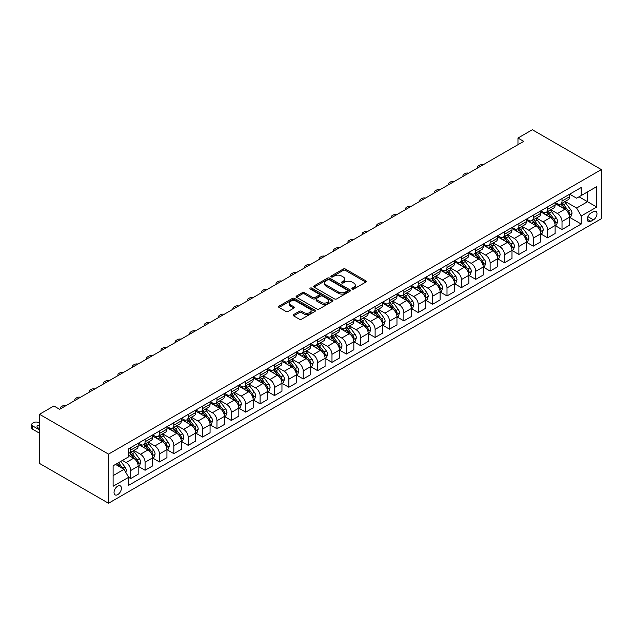 <?xml version="1.0" encoding="UTF-8"?>
<svg xmlns="http://www.w3.org/2000/svg" width="633" height="633" viewBox="0 0 633 633"><rect width="100%" height="100%" fill="white"/><g stroke="black" fill="none" stroke-linecap="round" stroke-linejoin="round"><path stroke-width="0.95" d="M352.201 289.028A1.116 0.649 0 0 0 353.784 289.028L365.779 282.104A1.598 0.918 0 0 0 366.246 281.448A1.598 0.918 0 0 0 365.779 280.799L345.46 269.065A1.598 0.918 0 0 0 343.197 269.065L331.201 275.996A1.116 0.649 0 0 0 330.877 276.447A1.116 0.649 0 0 0 331.201 276.906A1.116 0.649 0 0 0 332.784 276.906L334.335 276.012A5.111 2.951 0 0 1 341.567 276.012L343.26 276.985A5.111 2.951 0 0 1 344.756 279.074A5.111 2.951 0 0 1 343.26 281.155L341.701 282.057A1.116 0.649 0 0 0 341.377 282.508A1.116 0.649 0 0 0 341.701 282.967A1.116 0.649 0 0 0 343.284 282.967L344.835 282.073A5.111 2.951 0 0 1 352.059 282.073L353.752 283.046A5.111 2.951 0 0 1 355.255 285.135A5.111 2.951 0 0 1 353.752 287.216L352.201 288.118A1.116 0.649 0 0 0 351.877 288.569A1.116 0.649 0 0 0 352.201 289.028L352.201 288.118M117.714 494.626A5.206 3.007 120 0 0 121.117 490.037A5.206 3.007 120 0 0 120.317 485.867A5.206 3.007 120 0 0 117.714 486.128A5.206 3.007 120 0 0 114.312 490.717A5.206 3.007 120 0 0 115.111 494.887A5.206 3.007 120 0 0 117.714 494.626M293.641 314.561A1.598 0.918 0 0 0 293.174 315.21A1.598 0.918 0 0 0 293.641 315.867L299.338 319.159A1.598 0.918 0 0 0 301.601 319.159L314.918 311.468A1.598 0.918 0 0 0 315.384 310.811A1.598 0.918 0 0 0 314.918 310.162L294.598 298.428A1.598 0.918 0 0 0 292.343 298.428L279.018 306.119A1.598 0.918 0 0 0 278.552 306.776A1.598 0.918 0 0 0 279.018 307.424L285.902 311.404A1.598 0.918 0 0 0 288.165 311.404L293.862 308.113A1.598 0.918 0 0 0 294.329 307.456A1.598 0.918 0 0 0 293.862 306.807L290.452 304.837A4.273 2.469 0 0 1 289.202 303.088A4.273 2.469 0 0 1 291.837 300.81A4.273 2.469 0 0 1 296.489 301.348L309.869 309.07A4.273 2.469 0 0 1 311.12 310.811A4.273 2.469 0 0 1 308.485 313.09A4.273 2.469 0 0 1 303.824 312.56L301.601 311.27A1.598 0.918 0 0 0 299.338 311.27L293.641 314.561L293.641 315.867M601.35 169.581L532.345 129.741L517.968 138.041L523.713 141.365L59.629 409.298L53.884 405.975L39.507 414.275L108.512 454.122L601.35 169.581L601.35 218.725L108.512 503.259L108.512 454.122M334.453 298.887A1.598 0.918 0 0 0 336.709 298.887L350.033 291.196A1.598 0.918 0 0 0 350.5 290.547A1.598 0.918 0 0 0 350.033 289.89L329.706 278.156A1.598 0.918 0 0 0 327.451 278.156L314.126 285.847A1.598 0.918 0 0 0 313.659 286.504A1.598 0.918 0 0 0 314.126 287.153L334.453 298.887M310.684 289.273A1.116 0.649 0 0 1 311.816 289.423L311.816 288.102L332.475 300.026A1.598 0.918 0 0 1 332.942 300.675A1.598 0.918 0 0 1 332.475 301.332L319.151 309.023A1.598 0.918 0 0 1 316.896 309.023L296.576 297.288L296.576 295.983A1.598 0.918 0 0 0 296.109 296.64A1.598 0.918 0 0 0 296.576 297.288M296.576 295.983L302.273 292.691A1.598 0.918 0 0 1 304.536 292.691L312.773 297.455A1.598 0.918 0 0 0 315.036 297.455L318.818 295.271A1.598 0.918 0 0 0 319.285 294.614A1.598 0.918 0 0 0 318.818 293.965L310.233 289.012A1.116 0.649 0 0 1 309.909 288.553A1.116 0.649 0 0 1 310.597 287.96A1.116 0.649 0 0 1 311.816 288.102M593.414 211.62L590.882 213.076A5.04 2.912 120 0 0 587.59 217.523A5.04 2.912 120 0 0 588.366 221.558A5.04 2.912 120 0 0 590.882 221.313L593.414 219.849A5.04 2.912 120 0 0 596.705 215.41A5.04 2.912 120 0 0 595.938 211.367A5.04 2.912 120 0 0 593.414 211.62M569.66 194.189L576.623 198.2L581.221 195.55L581.221 187.51L128.641 448.805L128.641 456.844L113.109 465.809L113.109 486.263L128.641 477.298L128.641 485.329L581.221 224.035L581.221 215.995L576.623 208.028L565.182 201.429M581.221 195.55L596.753 186.585L596.753 207.038L581.221 215.995M39.507 414.275L39.507 463.419L108.512 503.259M517.968 138.041L517.968 144.68M579.037 196.808L587.551 201.721L587.551 191.894L596.753 186.585M576.623 208.028L587.551 201.721L596.753 207.038M113.109 475.636L124.036 469.33L115.53 464.416M128.641 477.361L130.707 478.556L130.707 470.525A6.504 3.758 -120 0 0 126.109 462.557L122.43 460.428M130.707 478.556L138.184 474.244L138.184 466.205A6.504 3.758 -120 0 0 133.587 458.237L128.641 455.38M138.358 466.371L145.084 470.256L145.084 462.225A6.504 3.758 -120 0 0 140.486 454.257L133.879 450.443M145.084 470.256L152.561 465.943L152.561 457.904A6.504 3.758 -120 0 0 147.964 449.936L138.184 444.295M152.735 458.07L159.461 461.955L159.461 453.924A6.504 3.758 -120 0 0 154.863 445.956L148.257 442.143M159.461 461.955L166.938 457.643L166.938 449.604A6.504 3.758 -120 0 0 162.341 441.636L152.561 435.995M167.112 449.77L173.838 453.655L173.838 445.624A6.504 3.758 -120 0 0 169.24 437.656L162.634 433.842M173.838 453.655L181.315 449.343L181.315 441.304A6.504 3.758 -120 0 0 176.718 433.336L166.938 427.694M181.489 441.47L188.215 445.355L188.215 437.324A6.504 3.758 -120 0 0 183.617 429.356L177.011 425.542M188.215 445.355L195.692 441.043L195.692 433.004A6.504 3.758 -120 0 0 191.095 425.036L181.315 419.394M195.866 433.17L202.592 437.055L202.592 429.024A6.504 3.758 -120 0 0 197.994 421.048L191.388 417.242M202.592 437.055L210.069 432.743L210.069 424.703A6.504 3.758 -120 0 0 205.472 416.736L195.692 411.094M210.243 424.87L216.969 428.755L216.969 420.723A6.504 3.758 -120 0 0 212.371 412.748L205.765 408.934M216.969 428.755L224.446 424.442L224.446 416.403A6.504 3.758 -120 0 0 219.849 408.435L210.069 402.794M224.62 416.569L231.346 420.454L231.346 412.423A6.504 3.758 -120 0 0 226.749 404.447L220.142 400.634M231.346 420.454L238.823 416.134L238.823 408.103A6.504 3.758 -120 0 0 234.226 400.135L224.446 394.494M238.997 408.269L245.723 412.154L245.723 404.115A6.504 3.758 -120 0 0 241.126 396.147L234.519 392.333M245.723 412.154L253.2 407.834L253.2 399.803A6.504 3.758 -120 0 0 248.603 391.835L238.823 386.193M253.374 399.969L260.1 403.854L260.1 395.815A6.504 3.758 -120 0 0 255.503 387.847L248.896 384.033M260.1 403.854L267.577 399.534L267.577 391.503A6.504 3.758 -120 0 0 262.98 383.535L253.2 377.893M267.751 391.669L274.477 395.554L274.477 387.515A6.504 3.758 -120 0 0 269.88 379.547L263.273 375.733M274.477 395.554L281.954 391.234L281.954 383.202A6.504 3.758 -120 0 0 277.357 375.234L267.577 369.593M282.128 383.369L288.854 387.254L288.854 379.214A6.504 3.758 -120 0 0 284.257 371.247L277.65 367.433M288.854 387.254L296.331 382.933L296.331 374.902A6.504 3.758 -120 0 0 291.734 366.934L281.954 361.293M296.505 375.068L303.231 378.953L303.231 370.914A6.504 3.758 -120 0 0 298.634 362.946L292.027 359.133M303.231 378.953L310.708 374.633L310.708 366.602A6.504 3.758 -120 0 0 306.111 358.634L296.331 352.992M310.882 366.768L317.608 370.653L317.608 362.614A6.504 3.758 -120 0 0 313.011 354.646L306.404 350.832M317.608 370.653L325.085 366.333L325.085 358.302A6.504 3.758 -120 0 0 320.488 350.334L310.708 344.684M325.259 358.468L331.985 362.353L331.985 354.314A6.504 3.758 -120 0 0 327.388 346.346L320.781 342.532M331.985 362.353L339.462 358.033L339.462 350.002A6.504 3.758 -120 0 0 334.865 342.034L325.085 336.384M339.636 350.168L346.362 354.053L346.362 346.014A6.504 3.758 -120 0 0 341.765 338.046L335.158 334.232M346.362 354.053L353.839 349.733L353.839 341.701A6.504 3.758 -120 0 0 349.242 333.733L339.462 328.084M354.013 341.867L360.739 345.753L360.739 337.713A6.504 3.758 -120 0 0 356.142 329.746L349.535 325.932M360.739 345.753L368.216 341.432L368.216 333.401A6.504 3.758 -120 0 0 363.611 325.433L353.839 319.784M368.39 333.567L375.116 337.452L375.116 329.413A6.504 3.758 -120 0 0 370.519 321.445L363.912 317.631M375.116 337.452L382.593 333.132L382.593 325.101A6.504 3.758 -120 0 0 377.988 317.133L368.216 311.483M382.767 325.267L389.493 329.152L389.493 321.113A6.504 3.758 -120 0 0 384.896 313.145L378.289 309.331M389.493 329.152L396.97 324.832L396.97 316.801A6.504 3.758 -120 0 0 392.365 308.833L382.593 303.183M397.144 316.967L403.87 320.852L403.87 312.813A6.504 3.758 -120 0 0 399.273 304.845L392.666 301.031M403.87 320.852L411.347 316.532L411.347 308.5A6.504 3.758 -120 0 0 406.742 300.533L396.97 294.883M411.521 308.667L418.247 312.552L418.247 304.513A6.504 3.758 -120 0 0 413.65 296.545L407.043 292.731M418.247 312.552L425.724 308.231L425.724 300.2A6.504 3.758 -120 0 0 421.119 292.232L411.347 286.583M425.898 300.366L432.624 304.251L432.624 296.212A6.504 3.758 -120 0 0 428.027 288.244L421.42 284.431M432.624 304.251L440.101 299.931L440.101 291.9A6.504 3.758 -120 0 0 435.496 283.932L425.724 278.283M440.275 292.066L447.001 295.951L447.001 287.912A6.504 3.758 -120 0 0 442.404 279.944L435.797 276.13M447.001 295.951L454.478 291.631L454.478 283.6A6.504 3.758 -120 0 0 449.873 275.632L440.101 269.982M454.652 283.766L461.378 287.651L461.378 279.612A6.504 3.758 -120 0 0 456.773 271.644L450.174 267.83M461.378 287.651L468.855 283.331L468.855 275.3A6.504 3.758 -120 0 0 464.25 267.332L454.478 261.682M469.029 275.466L475.755 279.351L475.755 271.312A6.504 3.758 -120 0 0 471.15 263.344L464.551 259.53M475.755 279.351L483.232 275.031L483.232 266.999A6.504 3.758 -120 0 0 478.627 259.032L468.855 253.382M483.406 267.166L490.132 271.051L490.132 263.012A6.504 3.758 -120 0 0 485.527 255.044L478.928 251.23M490.132 271.051L497.609 266.73L497.609 258.699A6.504 3.758 -120 0 0 493.004 250.731L483.232 245.082M497.775 258.865L504.509 262.75L504.509 254.711A6.504 3.758 -120 0 0 499.904 246.743L493.305 242.93M504.509 262.75L511.986 258.43L511.986 250.399A6.504 3.758 -120 0 0 507.381 242.431L497.609 236.782M512.152 250.565L518.886 254.45L518.886 246.411A6.504 3.758 -120 0 0 514.281 238.443L507.682 234.629M518.886 254.45L526.363 250.13L526.363 242.099A6.504 3.758 -120 0 0 521.758 234.131L511.986 228.481M526.529 242.265L533.263 246.15L533.263 238.111A6.504 3.758 -120 0 0 528.658 230.143L522.059 226.329M533.263 246.15L540.74 241.83L540.74 233.799A6.504 3.758 -120 0 0 536.135 225.823L526.363 220.181M540.906 233.965L547.64 237.85L547.64 229.811A6.504 3.758 -120 0 0 543.035 221.843L536.436 218.029M547.64 237.85L555.117 233.53L555.117 225.498A6.504 3.758 -120 0 0 550.512 217.523L540.74 211.881M555.283 225.665L562.017 229.542L562.017 221.51A6.504 3.758 -120 0 0 557.412 213.543L550.805 209.729M562.017 229.542L569.494 225.229L569.494 217.198A6.504 3.758 -120 0 0 564.889 209.222L555.117 203.581M555.283 202.489L557.412 203.715A6.504 3.758 -120 0 0 560.664 204.04A6.504 3.758 -120 0 0 562.017 201.057L562.017 198.604M540.906 210.789L543.035 212.015A6.504 3.758 -120 0 0 546.287 212.34A6.504 3.758 -120 0 0 547.64 209.357L547.64 206.904M526.529 219.089L528.658 220.316A6.504 3.758 -120 0 0 531.91 220.64A6.504 3.758 -120 0 0 533.263 217.657L533.263 215.204M512.152 227.389L514.281 228.616A6.504 3.758 -120 0 0 517.541 228.94A6.504 3.758 -120 0 0 518.886 225.957L518.886 223.504M497.775 235.69L499.904 236.916A6.504 3.758 -120 0 0 503.164 237.24A6.504 3.758 -120 0 0 504.509 234.257L504.509 231.805M483.406 243.99L485.527 245.216A6.504 3.758 -120 0 0 488.787 245.541A6.504 3.758 -120 0 0 490.132 242.558L490.132 240.105M469.029 252.29L471.15 253.516A6.504 3.758 -120 0 0 474.41 253.841A6.504 3.758 -120 0 0 475.755 250.858L475.755 248.405M454.652 260.59L456.773 261.817A6.504 3.758 -120 0 0 460.033 262.141A6.504 3.758 -120 0 0 461.378 259.158L461.378 256.705M440.275 268.89L442.404 270.117A6.504 3.758 -120 0 0 445.656 270.441A6.504 3.758 -120 0 0 447.001 267.458L447.001 265.005M425.898 277.191L428.027 278.417A6.504 3.758 -120 0 0 431.279 278.742A6.504 3.758 -120 0 0 432.624 275.759L432.624 273.306M411.521 285.491L413.65 286.717A6.504 3.758 -120 0 0 416.902 287.042A6.504 3.758 -120 0 0 418.247 284.059L418.247 281.606M397.144 293.791L399.273 295.018A6.504 3.758 -120 0 0 402.525 295.342A6.504 3.758 -120 0 0 403.87 292.359L403.87 289.906M382.767 302.091L384.896 303.318A6.504 3.758 -120 0 0 388.148 303.642A6.504 3.758 -120 0 0 389.493 300.659L389.493 298.206M368.39 310.392L370.519 311.618A6.504 3.758 -120 0 0 373.771 311.942A6.504 3.758 -120 0 0 375.116 308.959L375.116 306.507M354.013 318.692L356.142 319.918A6.504 3.758 -120 0 0 359.394 320.243A6.504 3.758 -120 0 0 360.739 317.26L360.739 314.807M339.636 326.992L341.765 328.218A6.504 3.758 -120 0 0 345.017 328.543A6.504 3.758 -120 0 0 346.362 325.568L346.362 323.107M325.259 335.292L327.388 336.519A6.504 3.758 -120 0 0 330.64 336.843A6.504 3.758 -120 0 0 331.985 333.868L331.985 331.407M310.882 343.592L313.011 344.819A6.504 3.758 -120 0 0 316.263 345.143A6.504 3.758 -120 0 0 317.608 342.168L317.608 339.707M296.505 351.893L298.634 353.119A6.504 3.758 -120 0 0 301.886 353.443A6.504 3.758 -120 0 0 303.231 350.468L303.231 348.008M282.128 360.193L284.257 361.419A6.504 3.758 -120 0 0 287.509 361.744A6.504 3.758 -120 0 0 288.854 358.769L288.854 356.308M267.751 368.493L269.88 369.719A6.504 3.758 -120 0 0 273.132 370.044A6.504 3.758 -120 0 0 274.477 367.069L274.477 364.608M253.374 376.793L255.503 378.02A6.504 3.758 -120 0 0 258.755 378.344A6.504 3.758 -120 0 0 260.1 375.369L260.1 372.908M238.997 385.093L241.126 386.32A6.504 3.758 -120 0 0 244.378 386.644A6.504 3.758 -120 0 0 245.723 383.669L245.723 381.208M224.62 393.394L226.749 394.62A6.504 3.758 -120 0 0 230.001 394.945A6.504 3.758 -120 0 0 231.346 391.969L231.346 389.509M210.243 401.694L212.371 402.92A6.504 3.758 -120 0 0 215.624 403.245A6.504 3.758 -120 0 0 216.969 400.27L216.969 397.809M195.866 409.994L197.994 411.221A6.504 3.758 -120 0 0 201.247 411.545A6.504 3.758 -120 0 0 202.592 408.57L202.592 406.109M181.489 418.294L183.617 419.521A6.504 3.758 -120 0 0 186.87 419.845A6.504 3.758 -120 0 0 188.215 416.87L188.215 414.409M167.112 426.595L169.24 427.821A6.504 3.758 -120 0 0 172.493 428.145A6.504 3.758 -120 0 0 173.838 425.17L173.838 422.709M152.735 434.895L154.863 436.121A6.504 3.758 -120 0 0 158.115 436.446A6.504 3.758 -120 0 0 159.461 433.47L159.461 431.01M138.358 443.195L140.486 444.429A6.504 3.758 -120 0 0 143.738 444.746A6.504 3.758 -120 0 0 145.084 441.771L145.084 439.31M569.66 217.364L581.221 224.035M560.664 204.04L568.141 199.719A6.504 3.758 -120 0 0 569.494 196.744L569.494 194.284M546.287 212.34L553.764 208.02A6.504 3.758 -120 0 0 555.117 205.045L555.117 202.584M531.91 220.64L539.387 216.32A6.504 3.758 -120 0 0 540.74 213.345L540.74 210.884M517.541 228.94L525.01 224.62A6.504 3.758 -120 0 0 526.363 221.645L526.363 219.184M503.164 237.24L510.633 232.92A6.504 3.758 -120 0 0 511.986 229.945L511.986 227.484M488.787 245.541L496.256 241.22A6.504 3.758 -120 0 0 497.609 238.245L497.609 235.785M474.41 253.841L481.879 249.521A6.504 3.758 -120 0 0 483.232 246.546L483.232 244.085M460.033 262.141L467.502 257.821A6.504 3.758 -120 0 0 468.855 254.846L468.855 252.385M445.656 270.441L453.125 266.121A6.504 3.758 -120 0 0 454.478 263.146L454.478 260.685M431.279 278.742L438.748 274.421A6.504 3.758 -120 0 0 440.101 271.446L440.101 268.985M416.902 287.042L424.379 282.722A6.504 3.758 -120 0 0 425.724 279.746L425.724 277.286M402.525 295.342L410.002 291.022A6.504 3.758 -120 0 0 411.347 288.047L411.347 285.586M388.148 303.642L395.625 299.322A6.504 3.758 -120 0 0 396.97 296.347L396.97 293.886M373.771 311.942L381.248 307.622A6.504 3.758 -120 0 0 382.593 304.647L382.593 302.186M359.394 320.243L366.871 315.922A6.504 3.758 -120 0 0 368.216 312.947L368.216 310.486M345.017 328.543L352.494 324.223A6.504 3.758 -120 0 0 353.839 321.248L353.839 318.787M330.64 336.843L338.117 332.523A6.504 3.758 -120 0 0 339.462 329.548L339.462 327.095M316.263 345.143L323.74 340.823A6.504 3.758 -120 0 0 325.085 337.848L325.085 335.395M301.886 353.443L309.363 349.131A6.504 3.758 -120 0 0 310.708 346.148L310.708 343.695M287.509 361.744L294.986 357.431A6.504 3.758 -120 0 0 296.331 354.448L296.331 351.995M273.132 370.044L280.609 365.732A6.504 3.758 -120 0 0 281.954 362.749L281.954 360.296M258.755 378.344L266.232 374.032A6.504 3.758 -120 0 0 267.577 371.049L267.577 368.596M244.378 386.644L251.855 382.332A6.504 3.758 -120 0 0 253.2 379.349L253.2 376.896M230.001 394.945L237.478 390.632A6.504 3.758 -120 0 0 238.823 387.649L238.823 385.196M215.624 403.245L223.101 398.932A6.504 3.758 -120 0 0 224.446 395.949L224.446 393.497M201.247 411.545L208.724 407.233A6.504 3.758 -120 0 0 210.069 404.25L210.069 401.797M186.87 419.845L194.347 415.533A6.504 3.758 -120 0 0 195.692 412.55L195.692 410.097M172.493 428.145L179.97 423.833A6.504 3.758 -120 0 0 181.315 420.85L181.315 418.397M158.115 436.446L165.593 432.133A6.504 3.758 -120 0 0 166.938 429.15L166.938 426.697M143.738 444.746L151.216 440.433A6.504 3.758 -120 0 0 152.561 437.45L152.561 434.998M128.641 453.307A6.504 3.758 -120 0 0 129.361 453.046L136.839 448.734A6.504 3.758 -120 0 0 138.184 445.751L138.184 443.298M129.361 453.046A6.504 3.758 -120 0 0 130.707 450.071L130.707 447.61M124.036 469.33L128.641 477.298M352.652 289.186L353.752 288.545A5.111 2.951 0 0 0 355.255 286.464L355.255 285.135M344.756 279.074L344.756 280.403A5.111 2.951 0 0 1 343.26 282.484L342.152 283.125M365.755 282.112L345.46 270.394A1.598 0.918 0 0 0 343.197 270.394L331.652 277.064M350.009 291.204L329.706 279.485A1.598 0.918 0 0 0 327.451 279.485L314.15 287.168M347.208 290.998A1.116 0.649 0 0 0 347.533 290.547A1.116 0.649 0 0 0 347.208 290.088L329.374 279.786A1.116 0.649 0 0 0 327.791 279.786L326.153 280.736A5.111 2.951 0 0 0 324.658 282.816A5.111 2.951 0 0 0 326.153 284.905L338.346 291.948A5.111 2.951 0 0 0 345.571 291.948L347.208 290.998L347.208 292.327A1.116 0.649 0 0 0 347.533 291.868L347.533 290.547M324.658 282.816L324.658 284.146A5.111 2.951 0 0 0 326.153 286.235L326.153 284.905M347.208 292.327L345.571 293.277A5.111 2.951 0 0 1 338.346 293.277L326.153 286.235M296.592 297.304L302.273 294.021L302.273 292.691M319.285 294.614L319.285 295.943A1.598 0.918 0 0 1 318.818 296.6L315.036 298.784A1.598 0.918 0 0 1 312.773 298.784L304.536 294.021A1.598 0.918 0 0 0 302.273 294.021M311.816 289.423L332.452 301.34M321.327 302.392A4.273 2.469 0 0 0 325.979 302.922A4.273 2.469 0 0 0 328.614 300.643A4.273 2.469 0 0 0 327.364 298.903L322.656 296.181A1.598 0.918 0 0 0 320.393 296.181L316.611 298.365A1.598 0.918 0 0 0 316.144 299.013A1.598 0.918 0 0 0 316.611 299.67L321.327 302.392L321.327 303.721A4.273 2.469 0 0 0 325.979 304.251A4.273 2.469 0 0 0 328.614 301.973L328.614 300.643M316.144 299.013L316.144 300.343A1.598 0.918 0 0 0 316.611 300.999L316.611 299.67M321.327 303.721L316.611 300.999M311.12 310.811L311.12 312.14A4.273 2.469 0 0 1 308.485 314.419A4.273 2.469 0 0 1 303.824 313.889L301.601 312.599A1.598 0.918 0 0 0 299.338 312.599L293.657 315.875M289.202 303.088L289.202 304.418A4.273 2.469 0 0 0 290.452 306.158L290.452 304.837M293.847 308.121L290.452 306.158M314.918 310.162L314.918 311.468L294.598 299.757A1.598 0.918 0 0 0 292.343 299.757L279.042 307.44L279.018 306.119M569.494 217.459L570.871 216.66L572.018 213.345A4.312 2.492 -120 0 0 570.642 209.673L565.949 203.399A12.446 7.185 -120 0 0 564.589 201.777M559.912 206.35A12.446 7.185 -120 0 0 557.364 203.684M569.099 214.816L569.692 213.527A4.312 2.492 -120 0 0 568.458 210.931L563.758 204.657A12.446 7.185 -120 0 0 562.405 203.035M561.242 203.699A10.326 5.966 60 0 1 562.943 205.63L566.915 210.939M561.02 203.834A12.446 7.185 60 0 1 562.381 205.456L565.506 209.626M483.003 164.865A3.252 1.875 -0 0 0 479.434 165.268L478.287 165.933A3.252 1.875 -0 0 0 477.329 167.262A3.252 1.875 -0 0 0 477.591 167.99M555.117 225.759L556.494 224.96L557.641 221.645A4.312 2.492 -120 0 0 556.265 217.974L551.572 211.699A12.446 7.185 -120 0 0 550.212 210.077M545.535 214.65A12.446 7.185 -120 0 0 542.987 211.984M554.722 223.117L555.315 221.827A4.312 2.492 -120 0 0 554.081 219.232L549.381 212.965A12.446 7.185 -120 0 0 548.028 211.335M546.865 212A10.326 5.966 60 0 1 548.566 213.93L552.538 219.24M546.643 212.134A12.446 7.185 60 0 1 548.004 213.756L551.129 217.926M468.626 173.165A3.252 1.875 -0 0 0 465.057 173.569L463.91 174.233A3.252 1.875 -0 0 0 462.952 175.563A3.252 1.875 -0 0 0 463.214 176.291M540.74 234.06L542.117 233.261L543.264 229.945A4.312 2.492 -120 0 0 541.895 226.274L537.195 219.999A12.446 7.185 -120 0 0 535.835 218.377M531.158 222.951A12.446 7.185 -120 0 0 528.61 220.284M540.345 231.417L540.938 230.127A4.312 2.492 -120 0 0 539.704 227.532L535.004 221.265A12.446 7.185 -120 0 0 533.651 219.635M532.488 220.308A10.326 5.966 60 0 1 534.189 222.23L538.161 227.54M532.266 220.434A12.446 7.185 60 0 1 533.627 222.056L536.752 226.226M454.249 181.465A3.252 1.875 -0 0 0 450.68 181.869L449.533 182.533A3.252 1.875 -0 0 0 448.575 183.863A3.252 1.875 -0 0 0 448.837 184.591M526.363 242.36L527.74 241.561L528.887 238.245A4.312 2.492 -120 0 0 527.518 234.574L522.818 228.299A12.446 7.185 -120 0 0 521.457 226.677M516.781 231.251A12.446 7.185 -120 0 0 514.233 228.584M525.968 239.725L526.561 238.427A4.312 2.492 -120 0 0 525.327 235.832L520.627 229.565A12.446 7.185 -120 0 0 519.274 227.935M518.118 228.608A10.326 5.966 60 0 1 519.812 230.531L523.784 235.84M517.889 228.735A12.446 7.185 60 0 1 519.25 230.357L522.375 234.526M439.872 189.765A3.252 1.875 -0 0 0 436.303 190.169L435.156 190.834A3.252 1.875 -0 0 0 434.198 192.163A3.252 1.875 -0 0 0 434.46 192.891M511.986 250.66L513.363 249.861L514.51 246.546A4.312 2.492 -120 0 0 513.141 242.874L508.441 236.6A12.446 7.185 -120 0 0 507.08 234.978M502.404 239.551A12.446 7.185 -120 0 0 499.856 236.892M511.591 248.025L512.184 246.728A4.312 2.492 -120 0 0 510.95 244.132L506.25 237.866A12.446 7.185 -120 0 0 504.897 236.236M503.741 236.908A10.326 5.966 60 0 1 505.435 238.831L509.407 244.14M503.512 237.035A12.446 7.185 60 0 1 504.873 238.657L507.998 242.827M425.495 198.066A3.252 1.875 -0 0 0 421.926 198.469L420.779 199.134A3.252 1.875 -0 0 0 419.821 200.463A3.252 1.875 -0 0 0 420.083 201.191M497.609 258.96L498.986 258.169L500.133 254.846A4.312 2.492 -120 0 0 498.764 251.174L494.064 244.9A12.446 7.185 -120 0 0 492.703 243.278M488.027 247.851A12.446 7.185 -120 0 0 485.479 245.193M497.214 256.325L497.807 255.028A4.312 2.492 -120 0 0 496.573 252.432L491.873 246.166A12.446 7.185 -120 0 0 490.52 244.536M489.364 245.208A10.326 5.966 60 0 1 491.058 247.131L495.03 252.44M489.135 245.335A12.446 7.185 60 0 1 490.496 246.957L493.621 251.127M411.118 206.366A3.252 1.875 -0 0 0 407.549 206.769L406.402 207.434A3.252 1.875 -0 0 0 405.444 208.763A3.252 1.875 -0 0 0 405.706 209.491M483.232 267.261L484.609 266.469L485.756 263.146A4.312 2.492 -120 0 0 484.387 259.475L479.687 253.2A12.446 7.185 -120 0 0 478.326 251.578M473.65 256.151A12.446 7.185 -120 0 0 471.102 253.493M482.837 264.626L483.43 263.328A4.312 2.492 -120 0 0 482.196 260.733L477.504 254.466A12.446 7.185 -120 0 0 476.143 252.836M474.987 253.509A10.326 5.966 60 0 1 476.681 255.431L480.653 260.741M474.758 253.635A12.446 7.185 60 0 1 476.119 255.257L479.244 259.427M396.741 214.666A3.252 1.875 -0 0 0 393.172 215.07L392.025 215.734A3.252 1.875 -0 0 0 391.067 217.064A3.252 1.875 -0 0 0 391.329 217.792M468.855 275.561L470.232 274.769L471.379 271.446A4.312 2.492 -120 0 0 470.01 267.775L465.31 261.5A12.446 7.185 -120 0 0 463.949 259.878M459.273 264.459A12.446 7.185 -120 0 0 456.725 261.793M468.46 272.926L469.053 271.628A4.312 2.492 -120 0 0 467.819 269.033L463.127 262.766A12.446 7.185 -120 0 0 461.766 261.136M460.61 261.809A10.326 5.966 60 0 1 462.304 263.732L466.276 269.041M460.389 261.935A12.446 7.185 60 0 1 461.742 263.557L464.867 267.727M382.364 222.966A3.252 1.875 -0 0 0 378.795 223.37L377.648 224.035A3.252 1.875 -0 0 0 376.69 225.364A3.252 1.875 -0 0 0 376.952 226.092M454.478 283.861L455.855 283.07L457.002 279.746A4.312 2.492 -120 0 0 455.633 276.075L450.933 269.8A12.446 7.185 -120 0 0 449.572 268.178M444.896 272.76A12.446 7.185 -120 0 0 442.356 270.093M454.083 281.226L454.676 279.928A4.312 2.492 -120 0 0 453.442 277.333L448.75 271.066A12.446 7.185 -120 0 0 447.389 269.436M446.233 270.109A10.326 5.966 60 0 1 447.927 272.032L451.907 277.341M446.012 270.236A12.446 7.185 60 0 1 447.365 271.858L450.49 276.028M367.987 231.267A3.252 1.875 -0 0 0 364.418 231.67L363.271 232.335A3.252 1.875 -0 0 0 362.313 233.664A3.252 1.875 -0 0 0 362.574 234.392M440.101 292.161L441.478 291.37L442.633 288.047A4.312 2.492 -120 0 0 441.256 284.375L436.556 278.101A12.446 7.185 -120 0 0 435.195 276.479M430.519 281.06A12.446 7.185 -120 0 0 427.979 278.393M439.706 289.526L440.299 288.229A4.312 2.492 -120 0 0 439.073 285.641L434.373 279.367A12.446 7.185 -120 0 0 433.012 277.737M431.856 278.409A10.326 5.966 60 0 1 433.55 280.332L437.53 285.641M431.635 278.536A12.446 7.185 60 0 1 432.988 280.158L436.113 284.328M353.61 239.567A3.252 1.875 -0 0 0 350.041 239.97L348.894 240.635A3.252 1.875 -0 0 0 347.936 241.964A3.252 1.875 -0 0 0 348.197 242.692M425.724 300.461L427.101 299.67L428.256 296.347A4.312 2.492 -120 0 0 426.879 292.675L422.179 286.401A12.446 7.185 -120 0 0 420.818 284.779M416.142 289.36A12.446 7.185 -120 0 0 413.602 286.694M425.329 297.827L425.922 296.529A4.312 2.492 -120 0 0 424.696 293.941L419.995 287.667A12.446 7.185 -120 0 0 418.635 286.037M417.479 286.709A10.326 5.966 60 0 1 419.173 288.632L423.153 293.941M417.258 286.836A12.446 7.185 60 0 1 418.611 288.458L421.736 292.636M339.233 247.867A3.252 1.875 -0 0 0 335.664 248.271L334.517 248.935A3.252 1.875 -0 0 0 333.567 250.264A3.252 1.875 -0 0 0 333.82 250.992M411.347 308.762L412.724 307.97L413.879 304.647A4.312 2.492 -120 0 0 412.502 300.976L407.802 294.701A12.446 7.185 -120 0 0 406.441 293.079M401.773 297.66A12.446 7.185 -120 0 0 399.225 294.994M410.952 306.127L411.545 304.829A4.312 2.492 -120 0 0 410.319 302.242L405.618 295.967A12.446 7.185 -120 0 0 404.258 294.337M403.102 295.01A10.326 5.966 60 0 1 404.796 296.932L408.776 302.242M402.881 295.136A12.446 7.185 60 0 1 404.234 296.758L407.359 300.936M324.856 256.167A3.252 1.875 -0 0 0 321.287 256.571L320.14 257.235A3.252 1.875 -0 0 0 319.19 258.565A3.252 1.875 -0 0 0 319.443 259.293M396.97 317.062L398.347 316.271L399.502 312.947A4.312 2.492 -120 0 0 398.125 309.276L393.425 303.001A12.446 7.185 -120 0 0 392.064 301.379M387.396 305.961A12.446 7.185 -120 0 0 384.848 303.294M396.575 314.427L397.176 313.129A4.312 2.492 -120 0 0 395.941 310.542L391.241 304.267A12.446 7.185 -120 0 0 389.881 302.637M388.725 303.31A10.326 5.966 60 0 1 390.419 305.233L394.399 310.542M388.504 303.436A12.446 7.185 60 0 1 389.857 305.059L392.982 309.236M310.479 264.467A3.252 1.875 -0 0 0 306.91 264.871L305.763 265.536A3.252 1.875 -0 0 0 304.813 266.865A3.252 1.875 -0 0 0 305.066 267.593M382.593 325.362L383.97 324.571L385.125 321.248A4.312 2.492 -120 0 0 383.748 317.576L379.048 311.301A12.446 7.185 -120 0 0 377.687 309.679M373.019 314.261A12.446 7.185 -120 0 0 370.471 311.594M382.197 322.727L382.799 321.429A4.312 2.492 -120 0 0 381.564 318.842L376.864 312.567A12.446 7.185 -120 0 0 375.504 310.938M374.348 311.61A10.326 5.966 60 0 1 376.042 313.533L380.022 318.842M374.127 311.737A12.446 7.185 60 0 1 375.48 313.359L378.605 317.537M296.102 272.768A3.252 1.875 -0 0 0 292.533 273.171L291.386 273.836A3.252 1.875 -0 0 0 290.436 275.165A3.252 1.875 -0 0 0 290.689 275.901M368.216 333.662L369.593 332.871L370.748 329.548A4.312 2.492 -120 0 0 369.371 325.876L364.671 319.602A12.446 7.185 -120 0 0 363.31 317.98M358.642 322.561A12.446 7.185 -120 0 0 356.094 319.894M367.82 331.027L368.422 329.73A4.312 2.492 -120 0 0 367.187 327.142L362.487 320.868A12.446 7.185 -120 0 0 361.126 319.238M359.971 319.91A10.326 5.966 60 0 1 361.665 321.833L365.645 327.142M359.75 320.037A12.446 7.185 60 0 1 361.103 321.667L364.228 325.837M281.725 281.068A3.252 1.875 -0 0 0 278.156 281.471L277.009 282.136A3.252 1.875 -0 0 0 276.059 283.465A3.252 1.875 -0 0 0 276.312 284.201M353.839 341.962L355.216 341.171L356.371 337.848A4.312 2.492 -120 0 0 354.994 334.177L350.294 327.902A12.446 7.185 -120 0 0 348.933 326.28M344.265 330.861A12.446 7.185 -120 0 0 341.717 328.195M353.443 339.328L354.045 338.03A4.312 2.492 -120 0 0 352.81 335.443L348.11 329.168A12.446 7.185 -120 0 0 346.749 327.538M345.594 328.211A10.326 5.966 60 0 1 347.288 330.133L351.268 335.443M345.373 328.337A12.446 7.185 60 0 1 346.726 329.967L349.851 334.137M267.355 289.368A3.252 1.875 -0 0 0 263.779 289.772L262.632 290.436A3.252 1.875 -0 0 0 261.682 291.766A3.252 1.875 -0 0 0 261.935 292.501M339.462 350.263L340.839 349.471L341.994 346.148A4.312 2.492 -120 0 0 340.617 342.477L335.917 336.202A12.446 7.185 -120 0 0 334.556 334.58M329.888 339.161A12.446 7.185 -120 0 0 327.34 336.495M339.066 347.628L339.668 346.33A4.312 2.492 -120 0 0 338.433 343.743L333.733 337.468A12.446 7.185 -120 0 0 332.372 335.838M331.217 336.511A10.326 5.966 60 0 1 332.911 338.433L336.891 343.743M330.996 336.637A12.446 7.185 60 0 1 332.349 338.267L335.474 342.437M252.978 297.668A3.252 1.875 -0 0 0 249.402 298.072L248.255 298.736A3.252 1.875 -0 0 0 247.305 300.066A3.252 1.875 -0 0 0 247.558 300.802M325.085 358.563L326.462 357.772L327.617 354.448A4.312 2.492 -120 0 0 326.24 350.777L321.54 344.502A12.446 7.185 -120 0 0 320.179 342.88M315.511 347.462A12.446 7.185 -120 0 0 312.963 344.795M324.689 355.928L325.291 354.63A4.312 2.492 -120 0 0 324.056 352.043L319.356 345.768A12.446 7.185 -120 0 0 317.995 344.138M316.84 344.811A10.326 5.966 60 0 1 318.534 346.734L322.514 352.043M316.619 344.938A12.446 7.185 60 0 1 317.972 346.567L321.097 350.737M238.601 305.976A3.252 1.875 -0 0 0 235.025 306.372L233.878 307.037A3.252 1.875 -0 0 0 232.928 308.366A3.252 1.875 -0 0 0 233.181 309.102M310.708 366.863L312.085 366.072L313.24 362.749A4.312 2.492 -120 0 0 311.863 359.077L307.163 352.803A12.446 7.185 -120 0 0 305.802 351.18M301.134 355.762A12.446 7.185 -120 0 0 298.586 353.095M310.312 364.228L310.914 362.931A4.312 2.492 -120 0 0 309.679 360.343L304.979 354.069A12.446 7.185 -120 0 0 303.618 352.439M302.463 353.111A10.326 5.966 60 0 1 304.156 355.034L308.136 360.343M302.242 353.238A12.446 7.185 60 0 1 303.595 354.868L306.72 359.038M224.224 314.277A3.252 1.875 -0 0 0 220.648 314.672L219.501 315.337A3.252 1.875 -0 0 0 218.551 316.666A3.252 1.875 -0 0 0 218.804 317.402M296.331 375.171L297.708 374.372L298.863 371.049A4.312 2.492 -120 0 0 297.486 367.377L292.786 361.103A12.446 7.185 -120 0 0 291.425 359.481M286.757 364.062A12.446 7.185 -120 0 0 284.209 361.396M295.935 372.528L296.537 371.231A4.312 2.492 -120 0 0 295.302 368.643L290.602 362.369A12.446 7.185 -120 0 0 289.241 360.739M288.086 361.411A10.326 5.966 60 0 1 289.779 363.334L293.759 368.643M287.865 361.538A12.446 7.185 60 0 1 289.218 363.168L292.343 367.338M209.847 322.577A3.252 1.875 -0 0 0 206.271 322.972L205.124 323.637A3.252 1.875 -0 0 0 204.174 324.966A3.252 1.875 -0 0 0 204.427 325.702M281.954 383.471L283.331 382.672L284.486 379.349A4.312 2.492 -120 0 0 283.109 375.678L278.409 369.403A12.446 7.185 -120 0 0 277.048 367.781M272.38 372.362A12.446 7.185 -120 0 0 269.832 369.696M281.558 380.829L282.16 379.531A4.312 2.492 -120 0 0 280.925 376.944L276.225 370.669A12.446 7.185 -120 0 0 274.864 369.039M273.709 369.712A10.326 5.966 60 0 1 275.402 371.642L279.382 376.944M273.488 369.838A12.446 7.185 60 0 1 274.841 371.468L277.966 375.638M195.47 330.877A3.252 1.875 -0 0 0 191.902 331.273L190.747 331.937A3.252 1.875 -0 0 0 189.797 333.267A3.252 1.875 -0 0 0 190.05 334.002M267.577 391.772L268.962 390.972L270.109 387.649A4.312 2.492 -120 0 0 268.732 383.978L264.032 377.703A12.446 7.185 -120 0 0 262.671 376.081M258.003 380.662A12.446 7.185 -120 0 0 255.455 377.996M267.181 389.129L267.783 387.831A4.312 2.492 -120 0 0 266.548 385.244L261.848 378.969A12.446 7.185 -120 0 0 260.487 377.339M259.332 378.012A10.326 5.966 60 0 1 261.025 379.942L265.005 385.244M259.111 378.138A12.446 7.185 60 0 1 260.464 379.768L263.589 383.938M181.093 339.177A3.252 1.875 -0 0 0 177.525 339.573L176.37 340.238A3.252 1.875 -0 0 0 175.42 341.567A3.252 1.875 -0 0 0 175.673 342.303M253.2 400.072L254.585 399.273L255.732 395.949A4.312 2.492 -120 0 0 254.355 392.278L249.655 386.011A12.446 7.185 -120 0 0 248.294 384.381M243.626 388.963A12.446 7.185 -120 0 0 241.078 386.296M252.804 397.429L253.406 396.131A4.312 2.492 -120 0 0 252.171 393.544L247.471 387.269A12.446 7.185 -120 0 0 246.11 385.639M244.955 386.312A10.326 5.966 60 0 1 246.648 388.243L250.628 393.552M244.734 386.439A12.446 7.185 60 0 1 246.087 388.069L249.212 392.238M166.716 347.477A3.252 1.875 -0 0 0 163.148 347.873L161.993 348.538A3.252 1.875 -0 0 0 161.043 349.867A3.252 1.875 -0 0 0 161.296 350.603M238.823 408.372L240.208 407.573L241.355 404.25A4.312 2.492 -120 0 0 239.978 400.578L235.278 394.312A12.446 7.185 -120 0 0 233.917 392.682M229.249 397.263A12.446 7.185 -120 0 0 226.701 394.596M238.427 405.729L239.029 404.432A4.312 2.492 -120 0 0 237.794 401.844L233.094 395.57A12.446 7.185 -120 0 0 231.733 393.94M230.578 394.612A10.326 5.966 60 0 1 232.271 396.543L236.251 401.852M230.357 394.739A12.446 7.185 60 0 1 231.71 396.369L234.835 400.539M152.339 355.778A3.252 1.875 -0 0 0 148.771 356.173L147.616 356.838A3.252 1.875 -0 0 0 146.666 358.167A3.252 1.875 -0 0 0 146.919 358.903M224.446 416.672L225.831 415.873L226.978 412.55A4.312 2.492 -120 0 0 225.601 408.878L220.901 402.612A12.446 7.185 -120 0 0 219.548 400.982M214.872 405.563A12.446 7.185 -120 0 0 212.324 402.897M224.058 414.029L224.652 412.732A4.312 2.492 -120 0 0 223.417 410.144L218.717 403.87A12.446 7.185 -120 0 0 217.356 402.248M216.201 402.912A10.326 5.966 60 0 1 217.894 404.843L221.874 410.152M215.98 403.039A12.446 7.185 60 0 1 217.333 404.669L220.458 408.839M137.962 364.078A3.252 1.875 -0 0 0 134.394 364.473L133.239 365.138A3.252 1.875 -0 0 0 132.289 366.467A3.252 1.875 -0 0 0 132.542 367.203M210.069 424.972L211.454 424.173L212.601 420.85A4.312 2.492 -120 0 0 211.224 417.179L206.524 410.912A12.446 7.185 -120 0 0 205.171 409.282M200.495 413.863A12.446 7.185 -120 0 0 197.947 411.197M209.681 422.33L210.275 421.04A4.312 2.492 -120 0 0 209.04 418.445L204.34 412.17A12.446 7.185 -120 0 0 202.979 410.548M201.824 411.213A10.326 5.966 60 0 1 203.517 413.143L207.497 418.453M201.603 411.339A12.446 7.185 60 0 1 202.964 412.969L206.081 417.139M123.585 372.378A3.252 1.875 -0 0 0 120.017 372.774L118.862 373.438A3.252 1.875 -0 0 0 117.912 374.768A3.252 1.875 -0 0 0 118.165 375.504M195.692 433.273L197.077 432.474L198.224 429.15A4.312 2.492 -120 0 0 196.847 425.479L192.147 419.212A12.446 7.185 -120 0 0 190.794 417.582M186.118 422.164A12.446 7.185 -120 0 0 183.57 419.497M195.304 430.63L195.898 429.34A4.312 2.492 -120 0 0 194.663 426.745L189.963 420.47A12.446 7.185 -120 0 0 188.602 418.848M187.447 419.513A10.326 5.966 60 0 1 189.14 421.443L193.12 426.753M187.226 419.639A12.446 7.185 60 0 1 188.587 421.269L191.704 425.439M109.208 380.678A3.252 1.875 -0 0 0 105.64 381.074L104.485 381.739A3.252 1.875 -0 0 0 103.535 383.068A3.252 1.875 -0 0 0 103.788 383.804M181.315 441.573L182.7 440.774L183.847 437.45A4.312 2.492 -120 0 0 182.47 433.779L177.77 427.512A12.446 7.185 -120 0 0 176.417 425.882M171.741 430.464A12.446 7.185 -120 0 0 169.193 427.797M180.927 438.93L181.521 437.64A4.312 2.492 -120 0 0 180.286 435.045L175.586 428.77A12.446 7.185 -120 0 0 174.225 427.148M173.07 427.813A10.326 5.966 60 0 1 174.763 429.744L178.743 435.053M172.849 427.94A12.446 7.185 60 0 1 174.21 429.57L177.327 433.74M94.831 388.978A3.252 1.875 -0 0 0 91.263 389.374L90.108 390.039A3.252 1.875 -0 0 0 89.158 391.368A3.252 1.875 -0 0 0 89.411 392.104M166.938 449.873L168.323 449.074L169.47 445.751A4.312 2.492 -120 0 0 168.093 442.079L163.393 435.813A12.446 7.185 -120 0 0 162.04 434.183M157.364 438.764A12.446 7.185 -120 0 0 154.816 436.097M166.55 447.23L167.144 445.941A4.312 2.492 -120 0 0 165.909 443.345L161.209 437.071A12.446 7.185 -120 0 0 159.848 435.449M158.693 436.113A10.326 5.966 60 0 1 160.386 438.044L164.366 443.353M158.472 436.24A12.446 7.185 60 0 1 159.833 437.87L162.95 442.04M80.454 397.279A3.252 1.875 -0 0 0 76.886 397.674L75.731 398.339A3.252 1.875 -0 0 0 74.781 399.668A3.252 1.875 -0 0 0 75.042 400.404M152.561 458.173L153.946 457.374L155.093 454.051A4.312 2.492 -120 0 0 153.716 450.38L149.016 444.113A12.446 7.185 -120 0 0 147.663 442.483M142.987 447.064A12.446 7.185 -120 0 0 140.439 444.398M152.173 455.531L152.767 454.241A4.312 2.492 -120 0 0 151.532 451.645L146.832 445.371A12.446 7.185 -120 0 0 145.471 443.749M144.316 444.413A10.326 5.966 60 0 1 146.009 446.344L149.989 451.653M144.095 444.54A12.446 7.185 60 0 1 145.455 446.17L148.573 450.34M66.077 405.579A3.252 1.875 -0 0 0 62.509 405.975L61.354 406.639A3.252 1.875 -0 0 0 60.404 407.969A3.252 1.875 -0 0 0 60.665 408.704M138.184 466.474L139.569 465.674L140.716 462.351A4.312 2.492 -120 0 0 139.339 458.688L134.639 452.413A12.446 7.185 -120 0 0 133.286 450.783M137.796 463.831L138.39 462.541A4.312 2.492 -120 0 0 137.155 459.946L132.455 453.671A12.446 7.185 -120 0 0 131.094 452.049M129.939 452.714A10.326 5.966 60 0 1 131.632 454.644L135.612 459.954M129.718 452.84A12.446 7.185 60 0 1 131.078 454.47L134.196 458.64M125.761 472.313L126.339 470.651A4.312 2.492 -120 0 0 124.962 466.988L120.768 461.386M39.507 429.886L32.6 425.898A3.252 1.875 -0 0 1 31.65 424.569A3.252 1.875 -0 0 1 32.6 423.24L33.755 422.583A3.252 1.875 -0 0 1 38.352 422.583L39.507 423.24M39.507 433.201L32.6 429.221A3.252 1.875 180 0 1 31.65 427.892L31.65 424.569M123.174 468.824A4.312 2.492 -120 0 0 122.778 468.246L118.585 462.652M117.509 463.269L120.515 467.296M117.208 463.443L119.764 466.853M39.507 425.131A2.603 1.503 -0 0 0 37.015 426.626A2.603 1.503 -0 0 0 37.782 427.694L39.507 428.691M126.109 462.557L133.587 458.237M140.486 454.257L147.964 449.936M154.863 445.956L162.341 441.636M169.24 437.656L176.718 433.336M183.617 429.356L191.095 425.036M197.994 421.048L205.472 416.736M212.371 412.748L219.849 408.435M226.749 404.447L234.226 400.135M241.126 396.147L248.603 391.835M255.503 387.847L262.98 383.535M269.88 379.547L277.357 375.234M284.257 371.247L291.734 366.934M298.634 362.946L306.111 358.634M313.011 354.646L320.488 350.334M327.388 346.346L334.865 342.034M341.765 338.046L349.242 333.733M356.142 329.746L363.611 325.433M370.519 321.445L377.988 317.133M384.896 313.145L392.365 308.833M399.273 304.845L406.742 300.533M413.65 296.545L421.119 292.232M428.027 288.244L435.496 283.932M442.404 279.944L449.873 275.632M456.773 271.644L464.25 267.332M471.15 263.344L478.627 259.032M485.527 255.044L493.004 250.731M499.904 246.743L507.381 242.431M514.281 238.443L521.758 234.131M528.658 230.143L536.135 225.823M543.035 221.843L550.512 217.523M557.412 213.543L564.889 209.222M562.017 201.057L569.494 196.744M562.017 221.51L569.494 217.198M547.64 229.811L555.117 225.498M547.64 209.357L555.117 205.045M533.263 238.111L540.74 233.799M533.263 217.657L540.74 213.345M518.886 246.411L526.363 242.099M518.886 225.957L526.363 221.645M504.509 254.711L511.986 250.399M504.509 234.257L511.986 229.945M490.132 263.012L497.609 258.699M490.132 242.558L497.609 238.245M475.755 271.312L483.232 266.999M475.755 250.858L483.232 246.546M461.378 279.612L468.855 275.3M461.378 259.158L468.855 254.846M447.001 287.912L454.478 283.6M447.001 267.458L454.478 263.146M432.624 296.212L440.101 291.9M432.624 275.759L440.101 271.446M418.247 304.513L425.724 300.2M418.247 284.059L425.724 279.746M403.87 312.813L411.347 308.5M403.87 292.359L411.347 288.047M389.493 321.113L396.97 316.801M389.493 300.659L396.97 296.347M375.116 329.413L382.593 325.101M375.116 308.959L382.593 304.647M360.739 337.713L368.216 333.401M360.739 317.26L368.216 312.947M346.362 346.014L353.839 341.701M346.362 325.568L353.839 321.248M331.985 354.314L339.462 350.002M331.985 333.868L339.462 329.548M317.608 362.614L325.085 358.302M317.608 342.168L325.085 337.848M303.231 370.914L310.708 366.602M303.231 350.468L310.708 346.148M288.854 379.214L296.331 374.902M288.854 358.769L296.331 354.448M274.477 387.515L281.954 383.202M274.477 367.069L281.954 362.749M260.1 395.815L267.577 391.503M260.1 375.369L267.577 371.049M245.723 404.115L253.2 399.803M245.723 383.669L253.2 379.349M231.346 412.423L238.823 408.103M231.346 391.969L238.823 387.649M216.969 420.723L224.446 416.403M216.969 400.27L224.446 395.949M202.592 429.024L210.069 424.703M202.592 408.57L210.069 404.25M188.215 437.324L195.692 433.004M188.215 416.87L195.692 412.55M173.838 445.624L181.315 441.304M173.838 425.17L181.315 420.85M159.461 453.924L166.938 449.604M159.461 433.47L166.938 429.15M145.084 462.225L152.561 457.904M145.084 441.771L152.561 437.45M130.707 470.525L138.184 466.205M130.707 450.071L138.184 445.751M587.899 216.668L593.414 219.849M587.321 219.255L590.882 221.313M353.752 288.545L353.752 287.216M341.701 282.967L341.701 282.057M343.26 282.484L343.26 281.155M331.201 276.906L331.201 275.996M343.197 270.394L343.197 269.065M345.46 270.394L345.46 269.065M365.779 282.104L365.779 280.799M314.126 287.153L314.126 285.847M327.451 279.485L327.451 278.156M329.706 279.485L329.706 278.156M350.033 291.196L350.033 289.89M338.346 293.277L338.346 291.948M345.571 293.277L345.571 291.948M304.536 294.021L304.536 292.691M312.773 298.784L312.773 297.455M315.036 298.784L315.036 297.455M318.818 296.6L318.818 295.271M332.475 301.332L332.475 300.026M299.338 312.599L299.338 311.27M301.601 312.599L301.601 311.27M303.824 313.889L303.824 312.56M293.862 308.113L293.862 306.807M292.343 299.757L292.343 298.428M294.598 299.757L294.598 298.428M569.17 215.054L571.995 213.424M563.758 204.657L565.949 203.399M560.371 206.619L562.381 205.456M568.458 210.931L570.642 209.673M568.117 212.617L569.692 213.527M554.793 223.354L557.618 221.724M549.381 212.965L551.572 211.699M545.994 214.919L548.004 213.756M554.081 219.232L556.265 217.974M553.74 220.917L555.315 221.827M540.416 231.654L543.241 230.024M535.004 221.265L537.195 219.999M531.617 223.22L533.627 222.056M539.704 227.532L541.895 226.274M539.363 229.217L540.938 230.127M526.039 239.954L528.864 238.325M520.627 229.565L522.818 228.299M517.24 231.52L519.25 230.357M525.327 235.832L527.518 234.574M524.986 237.517L526.561 238.427M511.662 248.255L514.487 246.625M506.25 237.866L508.441 236.6M502.863 239.82L504.873 238.657M510.95 244.132L513.141 242.874M510.609 245.818L512.184 246.728M497.285 256.555L500.11 254.925M491.873 246.166L494.064 244.9M488.486 248.12L490.496 246.957M496.573 252.432L498.764 251.174M496.232 254.118L497.807 255.028M482.908 264.855L485.733 263.225M477.504 254.466L479.687 253.2M474.109 256.42L476.119 255.257M482.196 260.733L484.387 259.475M481.855 262.418L483.43 263.328M468.531 273.155L471.356 271.525M463.127 262.766L465.31 261.5M459.732 264.721L461.742 263.557M467.819 269.033L470.01 267.775M467.478 270.718L469.053 271.628M454.154 281.456L456.979 279.826M448.75 271.066L450.933 269.8M445.355 273.021L447.365 271.858M453.442 277.333L455.633 276.075M453.101 279.018L454.676 279.928M439.777 289.756L442.602 288.126M434.373 279.367L436.556 278.101M430.978 281.321L432.988 280.158M439.073 285.641L441.256 284.375M438.724 287.319L440.299 288.229M425.4 298.064L428.225 296.426M419.995 287.667L422.179 286.401M416.601 289.621L418.611 288.458M424.696 293.941L426.879 292.675M424.347 295.619L425.922 296.529M411.023 306.364L413.847 304.734M405.618 295.967L407.802 294.701M402.224 297.921L404.234 296.758M410.319 302.242L412.502 300.976M409.97 303.919L411.545 304.829M396.646 314.664L399.47 313.034M391.241 304.267L393.425 303.001M387.847 306.222L389.857 305.059M395.941 310.542L398.125 309.276M395.593 312.219L397.176 313.129M382.269 322.965L385.093 321.335M376.864 312.567L379.048 311.301M373.47 314.522L375.48 313.359M381.564 318.842L383.748 317.576M381.216 320.52L382.799 321.429M367.892 331.265L370.716 329.635M362.487 320.868L364.671 319.602M359.093 322.822L361.103 321.667M367.187 327.142L369.371 325.876M366.839 328.82L368.422 329.73M353.515 339.565L356.339 337.935M348.11 329.168L350.294 327.902M344.716 331.122L346.726 329.967M352.81 335.443L354.994 334.177M352.462 337.12L354.045 338.03M339.138 347.865L341.962 346.235M333.733 337.468L335.917 336.202M330.339 339.423L332.349 338.267M338.433 343.743L340.617 342.477M338.093 345.42L339.668 346.33M324.761 356.165L327.585 354.535M319.356 345.768L321.54 344.502M315.962 347.723L317.972 346.567M324.056 352.043L326.24 350.777M323.716 353.72L325.291 354.63M310.384 364.466L313.208 362.836M304.979 354.069L307.163 352.803M301.593 356.023L303.595 354.868M309.679 360.343L311.863 359.077M309.339 362.021L310.914 362.931M296.007 372.766L298.831 371.136M290.602 362.369L292.786 361.103M287.216 364.323L289.218 363.168M295.302 368.643L297.486 367.377M294.962 370.321L296.537 371.231M281.63 381.066L284.454 379.436M276.225 370.669L278.409 369.403M272.839 372.623L274.841 371.468M280.925 376.944L283.109 375.678M280.585 378.621L282.16 379.531M267.253 389.366L270.077 387.736M261.848 378.969L264.032 377.703M258.462 380.924L260.464 379.768M266.548 385.244L268.732 383.978M266.208 386.921L267.783 387.831M252.876 397.666L255.7 396.036M247.471 387.269L249.655 386.011M244.085 389.224L246.087 388.069M252.171 393.544L254.355 392.278M251.831 395.229L253.406 396.131M238.499 405.967L241.323 404.337M233.094 395.57L235.278 394.312M229.708 397.524L231.71 396.369M237.794 401.844L239.978 400.578M237.454 403.53L239.029 404.432M224.122 414.267L226.946 412.637M218.717 403.87L220.901 402.612M215.331 405.824L217.333 404.669M223.417 410.144L225.601 408.878M223.077 411.83L224.652 412.732M209.745 422.567L212.569 420.937M204.34 412.17L206.524 410.912M200.954 414.124L202.964 412.969M209.04 418.445L211.224 417.179M208.7 420.13L210.275 421.04M195.375 430.867L198.192 429.237M189.963 420.47L192.147 419.212M186.577 422.425L188.587 421.269M194.663 426.745L196.847 425.479M194.323 428.43L195.898 429.34M180.998 439.167L183.815 437.538M175.586 428.77L177.77 427.512M172.2 430.725L174.21 429.57M180.286 435.045L182.47 433.779M179.946 436.73L181.521 437.64M166.621 447.468L169.438 445.838M161.209 437.071L163.393 435.813M157.823 439.025L159.833 437.87M165.909 443.345L168.093 442.079M165.569 445.031L167.144 445.941M152.244 455.768L155.061 454.138M146.832 445.371L149.016 444.113M143.446 447.325L145.455 446.17M151.532 451.645L153.716 450.38M151.192 453.331L152.767 454.241M137.867 464.068L140.684 462.438M132.455 453.671L134.639 452.413M129.069 455.625L131.078 454.47M137.155 459.946L139.339 458.688M136.815 461.631L138.39 462.541M32.6 425.898L32.6 429.221M125.215 471.371L126.307 470.738M122.778 468.246L124.962 466.988M477.329 167.262L477.329 168.141M462.952 175.563L462.952 176.441M448.575 183.863L448.575 184.741M434.198 192.163L434.198 193.041M419.821 200.463L419.821 201.341M405.444 208.763L405.444 209.642M391.067 217.064L391.067 217.942M376.69 225.364L376.69 226.242M362.313 233.664L362.313 234.542M347.936 241.964L347.936 242.843M333.567 250.264L333.567 251.143M319.19 258.565L319.19 259.443M304.813 266.865L304.813 267.743M290.436 275.165L290.436 276.043M276.059 283.465L276.059 284.344M261.682 291.766L261.682 292.644M247.305 300.066L247.305 300.944M232.928 308.366L232.928 309.244M218.551 316.666L218.551 317.544M204.174 324.966L204.174 325.845M189.797 333.267L189.797 334.145M175.42 341.567L175.42 342.445M161.043 349.867L161.043 350.753M146.666 358.167L146.666 359.053M132.289 366.467L132.289 367.354M117.912 374.768L117.912 375.654M103.535 383.068L103.535 383.954M89.158 391.368L89.158 392.254M74.781 399.668L74.781 400.554M60.404 407.969L60.404 408.855"/></g></svg>
